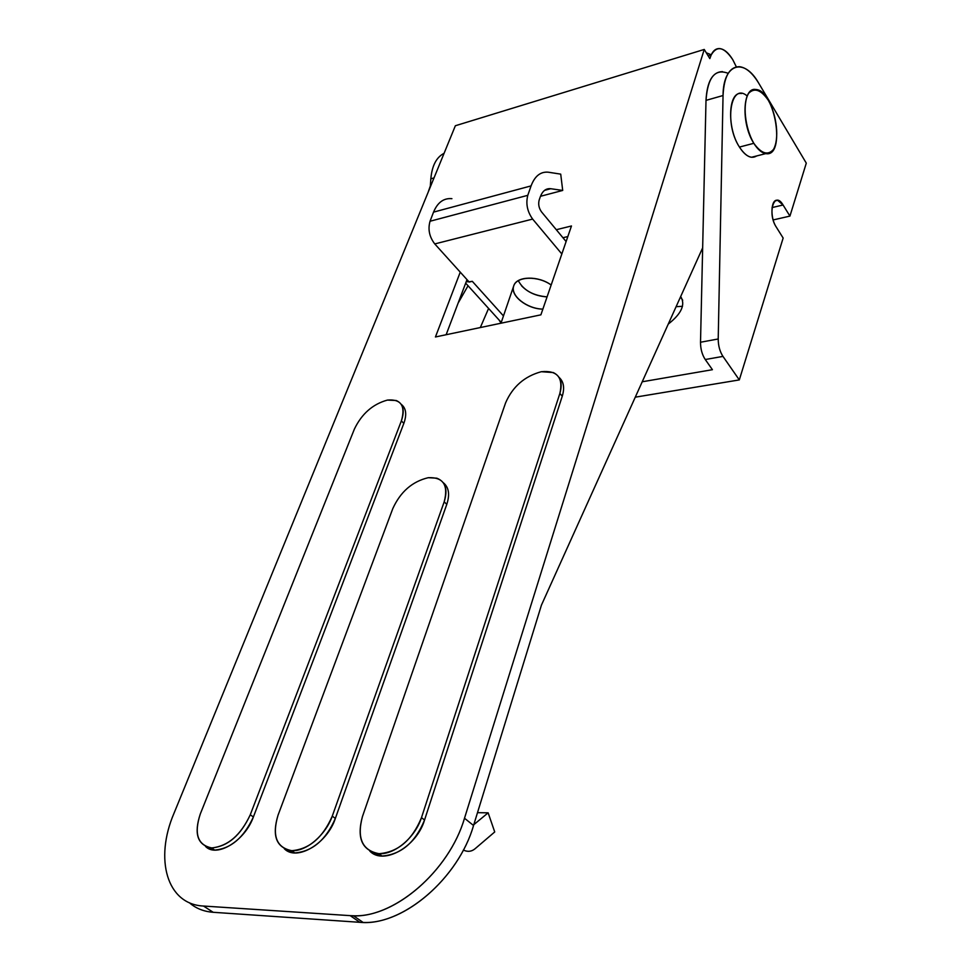<?xml version="1.0" encoding="UTF-8"?>
<svg xmlns="http://www.w3.org/2000/svg" width="971" height="971" viewBox="0 0 971 971"><rect width="100%" height="100%" fill="white"/><g stroke="black" fill="none" stroke-linecap="round" stroke-linejoin="round"><path stroke-width="1.46" d="M562.27 396.18C564.782 387.854 563.714 381.579 559.041 377.355C563.714 381.579 564.782 387.854 562.27 396.18L424.545 820.022C416.717 846.882 383.484 865.513 369.83 851.13L381.979 856.034C401.035 854.601 415.224 842.597 424.545 820.022L562.27 396.18L559.866 393.449L562.27 396.18M541.308 371.711L553.227 372.548C560.631 376.093 562.852 383.06 559.866 393.449L421.487 817.631L424.545 820.022L421.487 817.631C412.129 840.231 397.916 852.259 378.848 853.703C362.037 850.535 356.563 838.179 362.426 816.647L505.6 402.844C512.664 386.628 524.571 376.25 541.308 371.711C524.571 376.25 512.664 386.628 505.6 402.844L362.426 816.647C356.685 838.289 362.292 850.645 379.236 853.727C395.1 854.48 415.224 837.318 421.487 817.631L559.866 393.449C563.435 377.44 557.245 370.194 541.308 371.711M446.781 504.374C450.01 494.433 448.845 487.211 443.262 482.684C448.845 487.211 450.01 494.433 446.781 504.374L335.347 818.432C327.178 843.702 296.665 861.617 284.333 848.751L294.808 852.926C312.359 851.506 325.88 840.012 335.347 818.432L446.781 504.374L444.196 501.813L446.781 504.374M428.247 477.696L436.804 478.193C445.531 481.592 447.995 489.469 444.196 501.813L332.264 816.138L335.347 818.432L332.264 816.138C322.748 837.742 309.215 849.261 291.652 850.693C276.31 847.707 271.771 835.885 278.022 815.239L392.806 508.586C400.477 491.799 412.287 481.507 428.247 477.696C412.287 481.507 400.477 491.799 392.806 508.586L278.022 815.239C271.88 835.97 276.529 847.792 291.98 850.717C306.52 851.409 325.698 834.975 332.264 816.138L444.196 501.813C448.578 485.063 443.262 477.016 428.247 477.696M403.839 423.392C406.983 414.508 406.121 408.16 401.241 404.337C406.121 408.16 406.983 414.508 403.839 423.392L253.382 816.975C244.947 840.85 216.703 858.085 205.549 846.457L214.676 850.074C230.916 848.678 243.806 837.645 253.382 816.975L403.839 423.392L401.375 420.892L403.839 423.392M387.393 400.088L396.18 400.501C403.232 403.548 404.968 410.345 401.375 420.892L250.275 814.766L253.382 816.975L250.275 814.766C240.674 835.461 227.76 846.518 211.52 847.938C197.465 845.11 193.727 833.773 200.305 813.941L354.415 429.024C361.77 413.78 372.755 404.13 387.393 400.088C372.755 404.13 361.77 413.78 354.415 429.024L200.305 813.941C193.824 833.834 197.659 845.171 211.787 847.938C227.906 846.239 240.735 835.181 250.275 814.766L401.375 420.892C405.732 405.829 401.072 398.887 387.393 400.088M732.741 59.632L736.346 66.865L732.741 59.632C724.075 46.839 716.901 45.249 711.221 54.898L709.825 58.6L704.242 49.448L464.502 818.237L473.545 825.496L541.43 605.151L702.652 247.848L541.43 605.151L473.545 825.496C458.361 878.828 401.727 926.795 359.84 922.316L350.215 915.641L203.497 906.04L213.195 912.291L359.84 922.316L213.195 912.291C203.728 911.575 195.766 908.371 189.321 902.69C195.766 908.371 203.728 911.575 213.195 912.291L203.497 906.04L350.215 915.641C392.138 919.998 449.075 871.727 464.502 818.237L704.242 49.448L455.363 125.745L173.955 813.395L455.363 125.745L704.242 49.448L709.825 58.6L711.221 54.898L708.138 55.833L711.221 54.898C713.2 50.577 715.943 48.465 719.438 48.562C724.014 48.975 728.456 52.665 732.741 59.632M567.829 236.56L562.949 237.737L567.829 236.56M467.015 279.636L446.138 334.728L467.015 279.636M173.955 813.395C154.462 858.85 166.599 904.341 203.497 906.04C166.599 904.341 154.462 858.85 173.955 813.395M571.47 225.976L540.896 314.835L435.433 336.973L460.254 272.147L435.433 336.973L540.896 314.835L571.47 225.976L556.298 229.714L571.47 225.976M468.046 285.741L458.106 303.134L468.046 285.741M706.281 52.774L711.27 54.789M359.84 922.316L363.118 922.45C404.725 924.526 458.737 877.286 473.545 825.496L464.502 818.237C449.452 870.198 395.148 917.716 353.493 915.762L350.215 915.641L359.84 922.316M444.075 153.321C436.416 157.229 431.998 165.725 430.833 178.81L434.013 177.911L430.833 178.81L430.262 187.063L430.833 178.81C431.998 165.725 436.416 157.229 444.075 153.321M718.212 338.976L700.516 342.241C700.516 348.953 702.106 354.718 705.262 359.525L722.97 356.393C719.827 351.551 718.249 345.737 718.212 338.976L723.043 95.522C724.014 76.515 729.439 66.89 739.295 66.671C746.019 67.436 752.476 72.922 758.679 83.13L806.294 163.14L789.933 216.096L783.075 205.002L777.637 200.317C770.913 198.557 769.833 217.516 776.193 226.947L783.148 238.041L739.307 379.916L722.97 356.393L705.262 359.525L712.423 369.696L642.232 381.773L712.423 369.696L705.262 359.525C702.106 354.718 700.516 348.953 700.516 342.241L718.212 338.976C718.249 345.737 719.827 351.551 722.97 356.393L739.307 379.916L635.277 397.175L739.307 379.916L783.148 238.041L776.193 226.947C766.993 213.025 774.397 190.025 783.075 205.002L772.054 207.576L783.075 205.002L789.933 216.096L773.171 219.931L789.933 216.096L806.294 163.14L758.679 83.13C744.174 57.228 723.128 63.273 723.043 95.522L706.002 100.377L723.043 95.522L718.212 338.976M682.516 306.29L676.107 306.69L682.516 306.29M722.485 71.623C712.532 71.903 707.034 81.491 706.002 100.377L700.516 342.241L706.002 100.377C707.701 77.292 715.105 68.273 728.189 73.335M741.516 93.519C728.201 90.946 726.624 127.759 739.453 147.07L753.824 143.307C741.055 123.839 742.536 86.832 755.754 89.49C775.428 90.072 786 157.678 765.779 153.612C761.701 152.933 757.72 149.51 753.824 143.307C761.361 153.709 767.927 155.748 773.499 149.413C779.422 138.962 776.946 115.549 768.34 100.329C761.009 89.745 754.431 87.414 748.617 93.325C742.342 103.509 744.866 127.978 753.824 143.307L739.453 147.07C743.361 153.224 747.379 156.622 751.481 157.278L756.664 155.943C751.311 159.256 745.57 156.307 739.453 147.07C723.917 123.693 730.617 81.637 747.172 95.971M488.583 308.438L480.317 327.555L488.583 308.438M680.683 296.543C685.66 304.53 681.521 313.706 668.254 324.083C681.521 313.706 685.66 304.53 680.683 296.543M430.335 185.971L428.126 192.307L430.335 185.971M547.074 296.871C536.575 296.252 528.042 292.55 521.488 285.729C528.042 292.55 536.575 296.252 547.074 296.871C533.043 295.633 523.442 290.22 518.271 280.631M463.361 850.05C467.646 852.089 471.542 851.664 475.05 848.763L494.725 831.953L488.134 812.824L473.799 824.682L488.134 812.824L494.725 831.953L475.05 848.763C471.542 851.664 467.646 852.089 463.361 850.05M477.489 812.678L488.134 812.824L477.489 812.678M466.238 281.687L468.969 281.808L466.238 281.687M499.058 319.993L501.024 323.064L499.058 319.993M503.464 315.927L472.294 281.323L469.284 281.796L472.294 281.323L503.464 315.927M561.833 253.965L532.642 219.082L434.765 243.927L469.187 282.051L472.294 281.323L469.187 282.051L434.765 243.927L532.642 219.082C527.302 211.605 525.675 203.679 527.787 195.329L430.044 221.242C427.774 229.29 429.34 236.851 434.765 243.927C429.34 236.851 427.774 229.29 430.044 221.242L527.787 195.329L531.076 185.898L433.539 212.127L430.044 221.242L433.539 212.127L531.076 185.898C534.693 176.285 540.277 171.697 547.826 172.146L560.716 174.137L562.707 190.437L540.483 196.288L562.707 190.437L550.727 188.714L544.597 190.352L550.399 188.677C545.787 188.362 542.401 191.141 540.216 197.016L539.148 200.135C538.116 204.286 538.917 208.207 541.551 211.921L566.105 241.548L541.551 211.921C538.917 208.207 538.116 204.286 539.148 200.135L540.216 197.016C542.461 190.984 545.969 188.228 550.727 188.714L562.707 190.437L560.716 174.137L548.724 172.255C540.762 171.321 534.875 175.86 531.076 185.898L527.787 195.329C525.675 203.679 527.302 211.605 532.642 219.082L561.833 253.965M542.862 309.118C527.047 308.839 510.37 295.864 513.647 286.142C516.329 276.213 538.043 275.436 551.152 285.013C538.517 275.521 516.742 276.007 513.817 285.656C509.52 295.257 526.804 309.057 542.862 309.118M450.981 198.594C443.201 198.315 437.387 202.83 433.539 212.127C437.581 202.429 443.711 197.938 451.916 198.679M211.52 847.938L214.676 850.074M291.652 850.693L294.808 852.926M378.848 853.703L381.979 856.034M363.118 922.45L353.493 915.762M777.637 200.317L775.089 200.912M765.779 153.612L751.481 157.278M680.465 297.017L682.698 300.221M513.817 285.656L500.975 323.222M501.242 322.408L465.679 283.144M550.399 188.677L544.865 190.146"/></g></svg>
